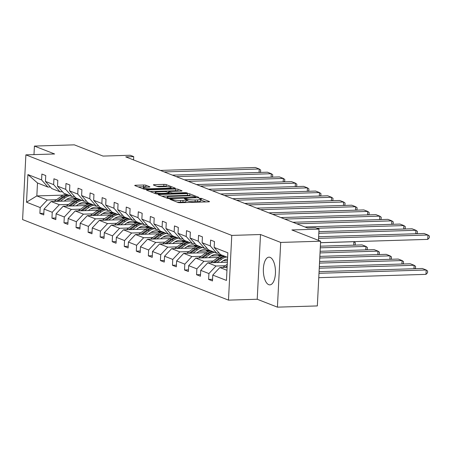<?xml version="1.0" encoding="UTF-8"?>
<svg xmlns="http://www.w3.org/2000/svg" width="452" height="452" viewBox="0 0 452 452"><rect width="100%" height="100%" fill="white"/><g stroke="black" fill="none" stroke-linecap="round" stroke-linejoin="round"><path stroke-width="0.68" d="M170.511 199.072L169.946 199.309L178.003 202.462A1.746 0.288 2.9 0 0 180.331 202.711L208.541 201.841A1.746 0.288 2.9 0 0 209.519 201.637A1.746 0.288 2.9 0 0 209.349 201.496L201.293 198.349L198.976 198.321L200.14 198.823A5.577 0.921 2.9 0 1 200.694 199.259A5.577 0.921 2.9 0 1 197.552 199.925L195.202 199.999A5.577 0.921 2.9 0 1 187.761 199.202L185.088 198.62L184.399 198.767L185.563 199.27A5.577 0.921 2.9 0 1 186.122 199.705A5.577 0.921 2.9 0 1 182.975 200.372L180.625 200.445A5.577 0.921 2.9 0 1 173.184 199.654L170.511 199.072M268.72 284.658A13.854 6.051 -91.8 0 0 269.833 284.862A13.854 6.051 -91.8 0 0 275.471 272.104A13.854 6.051 -91.8 0 0 270.098 257.369A13.854 6.051 -91.8 0 0 268.98 257.165A13.854 6.051 -91.8 0 0 263.346 269.923A13.854 6.051 -91.8 0 0 268.72 284.658M320.621 241.198L317.338 305.925L277.426 307.151L280.703 242.43L320.621 241.198L291.879 229.955L319.022 229.119L315.507 227.746L307.524 227.994L125.746 156.872L133.724 156.629L130.21 155.256L103.067 156.087L74.331 144.849L34.414 146.075L33.985 154.612M145.945 185.258A1.746 0.288 2.9 0 0 143.617 185.009L135.702 185.252A1.746 0.288 2.9 0 0 134.719 185.461A1.746 0.288 2.9 0 0 134.894 185.597L143.843 189.1A1.746 0.288 2.9 0 0 146.165 189.348L174.376 188.478A1.746 0.288 2.9 0 0 175.359 188.269A1.746 0.288 2.9 0 0 175.184 188.134L166.24 184.631A1.746 0.288 2.9 0 0 163.912 184.382L154.352 184.676A1.746 0.288 2.9 0 0 153.369 184.885A1.746 0.288 2.9 0 0 153.544 185.026L157.375 186.523A1.746 0.288 2.9 0 0 159.697 186.772L164.438 186.625A4.661 0.768 2.9 0 1 171.127 187.653A4.661 0.768 2.9 0 1 168.494 188.213L149.923 188.783A4.661 0.768 2.9 0 1 143.239 187.755A4.661 0.768 2.9 0 1 145.866 187.196L148.962 187.1A1.746 0.288 2.9 0 0 149.945 186.891A1.746 0.288 2.9 0 0 149.77 186.755L145.945 185.258L145.855 187.009A1.746 0.288 2.9 0 0 143.527 186.761L138.272 186.919M280.703 242.43L260.505 234.526L231.763 235.413L25.877 154.861L54.619 153.979L34.414 146.075M159.285 194.479A1.746 0.288 2.9 0 0 158.302 194.688A1.746 0.288 2.9 0 0 158.477 194.823L167.426 198.326A1.746 0.288 2.9 0 0 169.749 198.575L197.959 197.705A1.746 0.288 2.9 0 0 198.942 197.496A1.746 0.288 2.9 0 0 198.767 197.36L189.823 193.857A1.746 0.288 2.9 0 0 187.495 193.609L159.285 194.479L159.257 195.128M155.635 193.71L146.685 190.213A1.746 0.288 2.9 0 1 146.51 190.072A1.746 0.288 2.9 0 1 147.493 189.868L175.704 188.998A1.746 0.288 2.9 0 1 178.031 189.247L181.857 190.744A1.746 0.288 2.9 0 1 182.032 190.88A1.746 0.288 2.9 0 1 181.049 191.089L169.607 191.439A1.746 0.288 2.9 0 0 168.63 191.648A1.746 0.288 2.9 0 0 168.799 191.784L171.342 192.778A1.746 0.288 2.9 0 0 173.664 193.027L185.58 192.659L187.326 192.931L186.636 193.077L157.957 193.959A1.746 0.288 2.9 0 1 155.635 193.71M50.375 186.987L47.923 187.06L37.493 182.981L27.911 174.568L41.59 179.919L41.883 174.06L45.748 175.568L45.449 181.433L53.641 184.636L53.935 178.772L57.799 180.286L57.5 186.145L65.693 189.348L65.986 183.489L69.851 184.998L69.551 190.863L77.744 194.066L78.038 188.201L81.902 189.716L81.609 195.575L89.795 198.778L90.089 192.919L93.954 194.428L93.66 200.292L101.847 203.496L102.146 197.631L106.005 199.146L105.711 205.005L113.898 208.208L114.198 202.349L118.057 203.858L117.763 209.722L125.95 212.926L126.249 207.061L130.108 208.575L129.814 214.434L138.001 217.638L138.301 211.779L142.16 213.287L141.866 219.152L150.053 222.356L150.352 216.491L154.211 218.005L153.917 223.864L162.104 227.068L162.404 221.209L166.263 222.717L165.969 228.582L174.156 231.786L174.455 225.921L178.32 227.435L178.02 233.294L186.207 236.498L186.506 230.639L190.371 232.147L190.072 238.012L198.258 241.215L198.558 235.356L202.423 236.865L202.123 242.724L210.31 245.928L210.609 240.068L214.474 241.577L214.175 247.442L227.848 252.792L226.452 280.426L212.773 275.082L212.48 280.941L208.615 279.426L208.914 273.567L200.722 270.364L200.428 276.223L196.563 274.714L196.863 268.855L188.67 265.652L188.377 271.511L184.512 269.997L184.811 264.137L176.619 260.934L176.325 266.793L172.461 265.284L172.76 259.425L164.568 256.222L164.274 262.081L160.409 260.567L160.703 254.708L152.516 251.504L152.222 257.363L148.358 255.855L148.651 249.996L140.465 246.792L140.165 252.651L136.306 251.137L136.6 245.278L128.413 242.074L128.114 247.933L124.255 246.425L124.549 240.566L116.362 237.362L116.062 243.221L112.203 241.707L112.497 235.848L104.31 232.644L104.011 238.503L100.152 236.995L100.446 231.136L92.259 227.927L91.959 233.791L88.1 232.277L88.394 226.418L80.207 223.215L79.908 229.074L76.049 227.565L76.343 221.706L68.156 218.497L67.856 224.361L63.992 222.847L64.291 216.988L56.104 213.785L55.805 219.644L51.94 218.135L52.24 212.276L44.053 209.067L43.754 214.932L39.889 213.417L40.188 207.558L26.515 202.208L27.911 174.568M47.923 187.06L41.59 179.919M231.763 235.413L228.486 300.134L22.6 219.587L25.877 154.861M68.557 204.434L59.319 204.722L51.127 201.519L73.563 200.824M78.586 204.129L86.824 203.875M51.127 201.519L44.053 209.067M59.319 204.722L52.24 212.276M62.427 191.699L59.975 191.772L51.782 188.569L45.449 181.433M59.975 191.772L53.641 184.636M80.609 209.152L71.371 209.434L63.178 206.231L85.614 205.541M90.637 208.841L98.875 208.587M63.178 206.231L56.104 213.785M71.371 209.434L64.291 216.988M74.478 196.417L72.026 196.49L63.834 193.286L57.5 186.145M72.026 196.49L65.693 189.348M92.66 213.864L83.422 214.152L75.23 210.948L97.666 210.253M102.689 213.559L110.926 213.304M75.23 210.948L68.156 218.497M83.422 214.152L76.343 221.706M86.53 201.129L84.078 201.202L75.885 197.999L69.551 190.863M84.078 201.202L77.744 194.066M104.711 218.582L95.474 218.864L87.281 215.66L109.717 214.971M114.74 218.271L122.978 218.017M87.281 215.66L80.207 223.215M95.474 218.864L88.394 226.418M98.581 205.846L96.129 205.92L87.942 202.716L81.609 195.575M96.129 205.92L89.795 198.778M116.769 223.294L107.525 223.582L99.338 220.378L121.769 219.683M126.792 222.989L135.029 222.734M99.338 220.378L92.259 227.927M107.525 223.582L100.446 231.136M110.638 210.559L108.181 210.632L99.994 207.428L93.66 200.292M108.181 210.632L101.847 203.496M128.82 228.011L119.577 228.294L111.39 225.09L133.82 224.401M138.843 227.701L147.081 227.446M111.39 225.09L104.31 232.644M119.577 228.294L112.497 235.848M122.69 215.276L120.232 215.35L112.045 212.146L105.711 205.005M120.232 215.35L113.898 208.208M140.871 232.723L131.628 233.012L123.441 229.808L145.872 229.113M150.895 232.418L159.132 232.164M123.441 229.808L116.362 237.362M131.628 233.012L124.549 240.566M134.741 219.988L132.283 220.067L124.097 216.858L117.763 209.722M132.283 220.067L125.95 212.926M152.923 237.441L143.679 237.724L135.493 234.52L157.923 233.831M162.946 237.13L171.184 236.876M135.493 234.52L128.413 242.074M143.679 237.724L136.6 245.278M146.793 224.706L144.335 224.78L136.148 221.576L129.814 214.434M144.335 224.78L138.001 217.638M164.974 242.153L155.731 242.441L147.544 239.238L169.975 238.543M174.997 241.848L183.241 241.594M147.544 239.238L140.465 246.792M155.731 242.441L148.651 249.996M158.844 229.418L156.386 229.497L148.2 226.288L141.866 219.152M156.386 229.497L150.053 222.356M177.026 246.871L167.782 247.154L159.596 243.95L182.026 243.261M187.049 246.56L195.292 246.306M159.596 243.95L152.516 251.504M167.782 247.154L160.703 254.708M170.896 234.136L168.438 234.209L160.251 231.006L153.917 223.864M168.438 234.209L162.104 227.068M189.077 251.583L179.834 251.871L171.647 248.668L194.077 247.973M199.1 251.278L207.344 251.024M171.647 248.668L164.568 256.222M179.834 251.871L172.76 259.425M182.947 238.848L180.489 238.927L172.302 235.718L165.969 228.582M180.489 238.927L174.156 231.786M201.129 256.301L191.885 256.583L183.698 253.38L206.129 252.691M211.152 255.99L219.395 255.736M183.698 253.38L176.619 260.934M191.885 256.583L184.811 264.137M194.998 243.566L192.541 243.639L184.354 240.436L178.02 233.294M192.541 243.639L186.207 236.498M213.18 261.013L203.937 261.301L195.75 258.098L218.18 257.403M223.203 260.708L227.458 260.578M195.75 258.098L188.67 265.652M203.937 261.301L196.863 268.855M207.05 248.278L204.592 248.357L196.405 245.153L190.072 238.012M204.592 248.357L198.258 241.215M225.232 265.731L215.988 266.013L207.801 262.81L227.373 262.205M207.801 262.81L200.722 270.364M215.988 266.013L208.914 273.567M219.101 252.996L216.644 253.069L208.457 249.866L202.123 242.724M216.644 253.069L210.31 245.928M226.96 270.307L219.853 267.527L227.113 267.301M219.853 267.527L212.773 275.082M260.505 234.526L257.222 299.252L277.426 307.151M257.222 299.252L228.486 300.134M318.457 240.351L319.022 229.119M133.56 159.935L133.724 156.629M37.493 182.981L36.838 195.925L47.268 200.004L56.506 199.722M63.257 195.111L36.838 195.925L26.515 202.208M227.616 257.363L220.508 254.583L214.175 247.442M66.534 199.411L74.772 199.157M47.268 200.004L40.188 207.558M212.559 279.308L208.615 279.426M200.507 274.59L196.563 274.714M188.456 269.878L184.512 269.997M176.404 265.16L172.461 265.284M164.353 260.448L160.409 260.567M152.301 255.73L148.358 255.855M140.25 251.018L136.306 251.137M128.198 246.3L124.255 246.425M116.147 241.588L112.203 241.707M104.096 236.871L100.152 236.995M92.044 232.158L88.1 232.277M79.993 227.441L76.049 227.565M67.941 222.729L63.992 222.847M55.89 218.011L51.94 218.135M43.838 213.299L39.889 213.417M177.082 202.1A5.577 0.921 2.9 0 0 180.534 202.197L180.625 200.445M186.122 199.705L186.032 201.456A5.577 0.921 2.9 0 1 182.885 202.123L180.534 202.197M200.694 199.259L200.609 201.01A5.577 0.921 2.9 0 1 197.462 201.677L195.111 201.745A5.577 0.921 2.9 0 1 187.67 200.954L186.083 200.428M205.88 201.925L200.66 199.976M190.659 195.97L189.733 195.609A1.746 0.288 2.9 0 0 187.405 195.36L161.856 196.145M168.788 197.931L195.174 197.343L195.863 197.196L194.642 196.671A5.577 0.921 2.9 0 0 187.201 195.874L170.274 196.4A5.577 0.921 2.9 0 0 167.133 197.066A5.577 0.921 2.9 0 0 167.686 197.501L168.788 197.931L168.754 198.552M150.064 191.535L175.613 190.744L175.704 188.998M178.387 191.173L177.941 190.993A1.746 0.288 2.9 0 0 175.613 190.744M157.737 191.806A4.661 0.768 2.9 0 0 155.109 192.366A4.661 0.768 2.9 0 0 161.793 193.394L168.336 193.19A1.746 0.288 2.9 0 0 169.319 192.981A1.746 0.288 2.9 0 0 169.15 192.846L166.607 191.851A1.746 0.288 2.9 0 0 164.279 191.603L157.737 191.806M146.301 187.184L145.855 187.009M166.89 186.67L166.15 186.382A1.746 0.288 2.9 0 0 163.822 186.134L156.923 186.348M171.715 188.557L171.093 188.314M318.773 277.669L425.976 274.364L426.196 269.991L318.993 273.296M222.892 267.431A4.706 4.158 -68.6 0 1 223.13 267.251L227.271 264.256M319.078 271.663L422.337 268.482L426.196 269.991L427.626 271.014L427.541 272.765L425.976 274.364M226.734 267.313L227.13 267.025M227.181 265.957L225.237 267.358M318.637 236.741L424.106 233.498L427.971 235.006L427.75 239.379L429.31 237.78L429.4 236.029L427.971 235.006L318.553 238.373M320.547 242.679L427.75 239.379M220.825 262.409L222.74 261.024A11.277 9.972 -68.6 0 1 227.531 259.098M413.97 268.737L414.145 265.279L319.253 268.2M217.045 262.527L221.7 259.16A13.588 12.012 -68.6 0 1 226.627 256.973M210.841 262.719A4.706 4.158 -68.6 0 1 211.078 262.539L217.836 257.646A13.588 12.012 -68.6 0 1 222.768 255.465M319.332 266.567L410.286 263.765L414.145 265.279L415.574 266.301L415.49 268.047L414.84 268.714M214.683 262.601L220.231 258.584A13.588 12.012 -68.6 0 1 225.158 256.403M224.232 256.035A13.588 12.012 111.4 0 0 219.305 258.222L213.186 262.646M208.773 257.697L210.688 256.307A11.277 9.972 -68.6 0 1 219.892 254.922A11.277 9.972 -68.6 0 1 221.536 255.775M401.918 264.024L402.094 260.561L319.507 263.104M204.993 257.809L209.649 254.442A13.588 12.012 -68.6 0 1 214.576 252.261M198.79 258.002A4.706 4.158 -68.6 0 1 199.021 257.821L205.784 252.934A13.588 12.012 -68.6 0 1 210.717 250.747M319.592 261.471L398.229 259.052L402.094 260.561L403.523 261.584L403.438 263.335L402.788 263.996M217.87 254.397A11.277 9.972 -68.6 0 1 219.943 256.397M202.626 257.883L208.18 253.866A13.588 12.012 -68.6 0 1 213.107 251.685M221.039 255.945A11.277 9.972 111.4 0 0 219.141 254.668M212.18 251.323A13.588 12.012 111.4 0 0 207.253 253.504L201.134 257.928M218.655 254.544A11.277 9.972 -68.6 0 1 220.655 256.092M318.897 231.65L412.054 228.78L415.919 230.294L415.744 233.752M318.813 233.283L415.919 230.294L417.349 231.311L417.258 233.062L416.614 233.729M304.97 226.994L400.003 224.068L403.868 225.576L403.692 229.04M316.812 228.254L403.868 225.576L405.297 226.599L405.207 228.35L404.563 229.011M196.722 252.979L198.637 251.594A11.277 9.972 -68.6 0 1 207.835 250.21A11.277 9.972 -68.6 0 1 209.485 251.063M389.867 259.307L390.042 255.849L319.767 258.013M192.942 253.097L197.597 249.73A13.588 12.012 -68.6 0 1 202.524 247.543M186.738 253.289A4.706 4.158 -68.6 0 1 186.97 253.109L193.733 248.216A13.588 12.012 -68.6 0 1 198.66 246.035M319.852 256.38L386.177 254.335L390.042 255.849L391.472 256.872L391.381 258.617L390.737 259.284M205.818 249.685A11.277 9.972 -68.6 0 1 207.892 251.685M190.575 253.171L196.128 249.154A13.588 12.012 -68.6 0 1 201.055 246.973M208.988 251.227A11.277 9.972 111.4 0 0 207.089 249.956M200.129 246.606A13.588 12.012 111.4 0 0 195.202 248.792L189.083 253.216M206.604 249.826A11.277 9.972 -68.6 0 1 208.604 251.374M292.913 222.277L387.952 219.35L391.816 220.864L391.641 224.322M296.778 223.785L391.816 220.864L393.246 221.881L393.155 223.633L392.511 224.299M184.67 248.267L186.586 246.877A11.277 9.972 -68.6 0 1 195.784 245.492A11.277 9.972 -68.6 0 1 197.434 246.346M377.815 254.595L377.991 251.131L320.027 252.917M180.885 248.38L185.546 245.012A13.588 12.012 -68.6 0 1 190.473 242.831M174.687 248.572A4.706 4.158 -68.6 0 1 174.918 248.391L181.681 243.504A13.588 12.012 -68.6 0 1 186.608 241.317M320.106 251.284L374.126 249.623L377.991 251.131L379.42 252.154L379.33 253.905L378.686 254.566M193.767 244.967A11.277 9.972 -68.6 0 1 195.84 246.967M178.523 248.453L184.077 244.436A13.588 12.012 -68.6 0 1 189.004 242.255M196.936 246.515A11.277 9.972 111.4 0 0 195.038 245.238M188.077 241.893A13.588 12.012 111.4 0 0 183.15 244.074L177.031 248.498M194.552 245.114A11.277 9.972 -68.6 0 1 196.552 246.662M280.861 217.565L375.9 214.638L379.765 216.146L379.59 219.61M284.726 219.073L379.765 216.146L381.194 217.169L381.104 218.921L380.46 219.582M172.619 243.549L174.534 242.165A11.277 9.972 -68.6 0 1 183.732 240.78A11.277 9.972 -68.6 0 1 185.382 241.634M365.764 249.877L365.939 246.419L320.282 247.826M168.833 243.668L173.495 240.3A13.588 12.012 -68.6 0 1 178.421 238.114M162.635 243.86A4.706 4.158 -68.6 0 1 162.867 243.679L169.63 238.786A13.588 12.012 -68.6 0 1 174.557 236.605M320.366 246.193L362.075 244.905L365.939 246.419L367.369 247.442L367.278 249.188L366.634 249.854M181.715 240.255A11.277 9.972 -68.6 0 1 183.789 242.255M166.472 243.741L172.026 239.724A13.588 12.012 -68.6 0 1 176.952 237.543M184.885 241.797A11.277 9.972 111.4 0 0 182.987 240.526M176.026 237.176A13.588 12.012 111.4 0 0 171.099 239.362L164.98 243.786M182.501 240.396A11.277 9.972 -68.6 0 1 184.501 241.944M268.81 212.847L363.849 209.92L367.713 211.434L367.538 214.892M272.675 214.355L367.713 211.434L369.143 212.451L369.052 214.203L368.403 214.864M160.567 238.837L162.483 237.447A11.277 9.972 -68.6 0 1 171.681 236.063A11.277 9.972 -68.6 0 1 173.331 236.916M353.713 245.165L353.888 241.701L320.541 242.73M156.782 238.95L161.443 235.582A13.588 12.012 -68.6 0 1 166.37 233.401M150.584 239.142A4.706 4.158 -68.6 0 1 150.815 238.961L157.578 234.074A13.588 12.012 -68.6 0 1 162.505 231.887M169.664 235.537A11.277 9.972 -68.6 0 1 171.737 237.537M154.42 239.023L159.974 235.006A13.588 12.012 -68.6 0 1 164.901 232.825M172.833 237.085A11.277 9.972 111.4 0 0 170.935 235.808M163.974 232.464A13.588 12.012 111.4 0 0 159.047 234.644L152.929 239.068M170.449 235.684A11.277 9.972 -68.6 0 1 172.444 237.232M354.583 245.137L355.227 244.475L355.317 242.724L353.769 241.656M256.759 208.129L351.797 205.208L355.662 206.717L355.487 210.18M260.623 209.643L355.662 206.717L357.091 207.739L357.001 209.491L356.351 210.152M148.516 234.119L150.431 232.735A11.277 9.972 -68.6 0 1 159.629 231.351A11.277 9.972 -68.6 0 1 161.279 232.204M144.73 234.238L149.392 230.87A13.588 12.012 -68.6 0 1 154.318 228.684M138.532 234.43A4.706 4.158 -68.6 0 1 138.764 234.249L145.527 229.356A13.588 12.012 -68.6 0 1 150.454 227.175M157.607 230.825A11.277 9.972 -68.6 0 1 159.686 232.825M142.369 234.311L147.923 230.294A13.588 12.012 -68.6 0 1 152.849 228.113M160.782 232.368A11.277 9.972 111.4 0 0 158.884 231.096M151.923 227.746A13.588 12.012 111.4 0 0 146.996 229.932L140.877 234.356M158.398 230.966A11.277 9.972 -68.6 0 1 160.392 232.514M244.707 203.417L339.746 200.49L343.61 202.004L343.435 205.462M248.572 204.925L343.61 202.004L345.04 203.021L344.949 204.773L344.3 205.434M136.464 229.407L138.38 228.017A11.277 9.972 -68.6 0 1 147.578 226.633A11.277 9.972 -68.6 0 1 149.228 227.486M132.679 229.52L137.335 226.153A13.588 12.012 -68.6 0 1 142.267 223.972M126.481 229.712A4.706 4.158 -68.6 0 1 126.713 229.531L133.476 224.644A13.588 12.012 -68.6 0 1 138.402 222.457M145.555 226.107A11.277 9.972 -68.6 0 1 147.635 228.107M130.317 229.593L135.871 225.576A13.588 12.012 -68.6 0 1 140.798 223.395M148.731 227.655A11.277 9.972 111.4 0 0 146.832 226.379M139.871 223.034A13.588 12.012 111.4 0 0 134.945 225.215L128.826 229.639M146.346 226.254A11.277 9.972 -68.6 0 1 148.341 227.802M232.656 198.699L327.694 195.778L331.553 197.287L331.378 200.75M236.52 200.213L331.553 197.287L332.988 198.309L332.898 200.055L332.248 200.722M124.413 224.689L126.328 223.305A11.277 9.972 -68.6 0 1 135.527 221.921A11.277 9.972 -68.6 0 1 137.176 222.774M120.627 224.808L125.283 221.44A13.588 12.012 -68.6 0 1 130.216 219.254M114.429 225A4.706 4.158 -68.6 0 1 114.661 224.819L121.424 219.926A13.588 12.012 -68.6 0 1 126.351 217.745M133.504 221.395A11.277 9.972 -68.6 0 1 135.583 223.395M118.266 224.881L123.82 220.864A13.588 12.012 -68.6 0 1 128.747 218.683M136.679 222.938A11.277 9.972 111.4 0 0 134.781 221.666M127.82 218.316A13.588 12.012 111.4 0 0 122.893 220.503L116.774 224.927M134.295 221.536A11.277 9.972 -68.6 0 1 136.289 223.085M220.604 193.987L315.643 191.06L319.502 192.575L319.327 196.032M224.469 195.496L319.502 192.575L320.931 193.592L320.847 195.343L320.197 196.004M112.362 219.977L114.277 218.587A11.277 9.972 -68.6 0 1 123.475 217.203A11.277 9.972 -68.6 0 1 125.125 218.056M108.576 220.09L113.232 216.723A13.588 12.012 -68.6 0 1 118.164 214.542M102.378 220.282A4.706 4.158 -68.6 0 1 102.61 220.101L109.373 215.214A13.588 12.012 -68.6 0 1 114.299 213.028M121.452 216.677A11.277 9.972 -68.6 0 1 123.532 218.678M106.214 220.164L111.768 216.146A13.588 12.012 -68.6 0 1 116.695 213.965M124.628 218.226A11.277 9.972 111.4 0 0 122.729 216.949M115.768 213.604A13.588 12.012 111.4 0 0 110.836 215.785L104.723 220.209M122.243 216.824A11.277 9.972 -68.6 0 1 124.238 218.372M208.553 189.269L303.591 186.348L307.45 187.857L307.275 191.32M212.417 190.784L307.45 187.857L308.88 188.879L308.795 190.625L308.145 191.292M100.31 215.259L102.225 213.875A11.277 9.972 -68.6 0 1 111.424 212.491A11.277 9.972 -68.6 0 1 113.073 213.344M96.525 215.378L101.18 212.011A13.588 12.012 -68.6 0 1 106.113 209.824M90.327 215.57A4.706 4.158 -68.6 0 1 90.558 215.389L97.321 210.496A13.588 12.012 -68.6 0 1 102.248 208.315M109.401 211.965A11.277 9.972 -68.6 0 1 111.48 213.965M94.163 215.451L99.717 211.434A13.588 12.012 -68.6 0 1 104.644 209.253M112.576 213.508A11.277 9.972 111.4 0 0 110.678 212.237M103.717 208.886A13.588 12.012 111.4 0 0 98.785 211.073L92.671 215.497M110.192 212.107A11.277 9.972 -68.6 0 1 112.186 213.655M196.501 184.557L291.54 181.631L295.399 183.145L295.224 186.603M200.366 186.066L295.399 183.145L296.828 184.162L296.744 185.913L296.094 186.574M88.259 210.547L90.174 209.157A11.277 9.972 -68.6 0 1 99.372 207.773A11.277 9.972 -68.6 0 1 101.016 208.626M84.473 210.66L89.129 207.293A13.588 12.012 -68.6 0 1 94.061 205.112M78.275 210.852A4.706 4.158 -68.6 0 1 78.507 210.672L85.27 205.784A13.588 12.012 -68.6 0 1 90.197 203.598M97.349 207.248A11.277 9.972 -68.6 0 1 99.429 209.248M82.111 210.734L87.66 206.717A13.588 12.012 -68.6 0 1 92.592 204.536M100.525 208.796A11.277 9.972 111.4 0 0 98.626 207.519M91.666 204.174A13.588 12.012 111.4 0 0 86.733 206.355L80.62 210.779M98.14 207.395A11.277 9.972 -68.6 0 1 100.135 208.943M184.45 179.839L279.489 176.918L283.347 178.427L283.172 181.89M188.314 181.354L283.347 178.427L284.777 179.45L284.692 181.195L284.042 181.862M76.207 205.829L78.123 204.445A11.277 9.972 -68.6 0 1 87.321 203.061A11.277 9.972 -68.6 0 1 88.965 203.914M72.422 205.948L77.077 202.581A13.588 12.012 -68.6 0 1 82.01 200.394M66.224 206.14A4.706 4.158 -68.6 0 1 66.455 205.959L73.218 201.067A13.588 12.012 -68.6 0 1 78.145 198.886M85.298 202.536A11.277 9.972 -68.6 0 1 87.377 204.536M70.06 206.022L75.608 202.004A13.588 12.012 -68.6 0 1 80.541 199.824M88.473 204.078A11.277 9.972 111.4 0 0 86.575 202.807M79.614 199.456A13.588 12.012 111.4 0 0 74.682 201.643L68.568 206.067M86.089 202.677A11.277 9.972 -68.6 0 1 88.084 204.225M172.398 175.127L267.437 172.201L271.296 173.715L271.121 177.173M176.263 176.636L271.296 173.715L272.725 174.732L272.641 176.483L271.991 177.144M64.156 201.117L66.071 199.727A11.277 9.972 -68.6 0 1 75.269 198.343A11.277 9.972 -68.6 0 1 76.913 199.196M60.37 201.23L65.026 197.863A13.588 12.012 -68.6 0 1 69.958 195.682M54.167 201.422A4.706 4.158 -68.6 0 1 54.404 201.242L61.161 196.354A13.588 12.012 -68.6 0 1 66.094 194.168M73.247 197.818A11.277 9.972 -68.6 0 1 75.326 199.818M58.009 201.304L63.557 197.287A13.588 12.012 -68.6 0 1 68.489 195.106M76.422 199.366A11.277 9.972 111.4 0 0 74.523 198.089M67.563 194.744A13.588 12.012 111.4 0 0 62.63 196.925L56.517 201.349M74.038 197.965A11.277 9.972 -68.6 0 1 76.032 199.513M160.347 170.41L255.38 167.489L259.245 168.997L259.069 172.461M164.206 171.924L259.245 168.997L260.674 170.02L260.589 171.766L259.94 172.432M173.139 200.558L173.184 199.654M182.885 202.123L182.975 200.372M186.625 200.547L186.716 198.795M187.67 200.954L187.761 199.202M195.111 201.745L195.202 199.999M197.462 201.677L197.552 199.925M201.202 200.095L201.293 198.349M172.093 200.151L172.139 199.242M187.405 195.36L187.495 193.609M189.733 195.609L189.823 193.857M170.393 198.552L170.415 198.106M195.151 197.79L195.174 197.343M167.641 198.394L167.686 197.501M147.459 190.512L147.493 189.868M177.941 190.993L178.031 189.247M168.754 192.693L168.799 191.784M171.302 193.546L171.342 192.778M173.641 193.479L173.664 193.027M185.557 193.111L185.58 192.659M161.771 193.84L161.793 193.394M168.313 193.642L168.336 193.19M149.9 189.23L149.923 188.783M168.472 188.659L168.494 188.213M154.318 185.326L154.352 184.676M163.822 186.134L163.912 184.382M166.15 186.382L166.24 184.631M135.668 185.902L135.702 185.252M143.527 186.761L143.617 185.009M223.13 267.251L223.537 267.414M220.231 258.584L221.7 259.16M217.836 257.646L219.305 258.222M211.078 262.539L211.485 262.697M208.18 253.866L209.649 254.442M205.784 252.934L207.253 253.504M199.021 257.821L199.434 257.985M196.128 249.154L197.597 249.73M193.733 248.216L195.202 248.792M186.97 253.109L187.382 253.267M184.077 244.436L185.546 245.012M181.681 243.504L183.15 244.074M174.918 248.391L175.331 248.555M172.026 239.724L173.495 240.3M169.63 238.786L171.099 239.362M162.867 243.679L163.279 243.837M159.974 235.006L161.443 235.582M157.578 234.074L159.047 234.644M150.815 238.961L151.228 239.125M147.923 230.294L149.392 230.87M145.527 229.356L146.996 229.932M138.764 234.249L139.176 234.407M135.871 225.576L137.335 226.153M133.476 224.644L134.945 225.215M126.713 229.531L127.125 229.695M123.82 220.864L125.283 221.44M121.424 219.926L122.893 220.503M114.661 224.819L115.074 224.977M111.768 216.146L113.232 216.723M109.373 215.214L110.836 215.785M102.61 220.101L103.022 220.265M99.717 211.434L101.18 212.011M97.321 210.496L98.785 211.073M90.558 215.389L90.971 215.547M87.66 206.717L89.129 207.293M85.27 205.784L86.733 206.355M78.507 210.672L78.914 210.835M75.608 202.004L77.077 202.581M73.218 201.067L74.682 201.643M66.455 205.959L66.862 206.118M63.557 197.287L65.026 197.863M61.161 196.354L62.63 196.925M54.404 201.242L54.811 201.4M195.835 197.773L195.863 197.196M167.07 198.185L167.133 197.066M168.579 192.625L168.63 191.648M155.053 193.484L155.109 192.366M169.291 193.609L169.319 192.981M143.182 188.84L143.239 187.755M171.076 188.58L171.127 187.653"/></g></svg>
